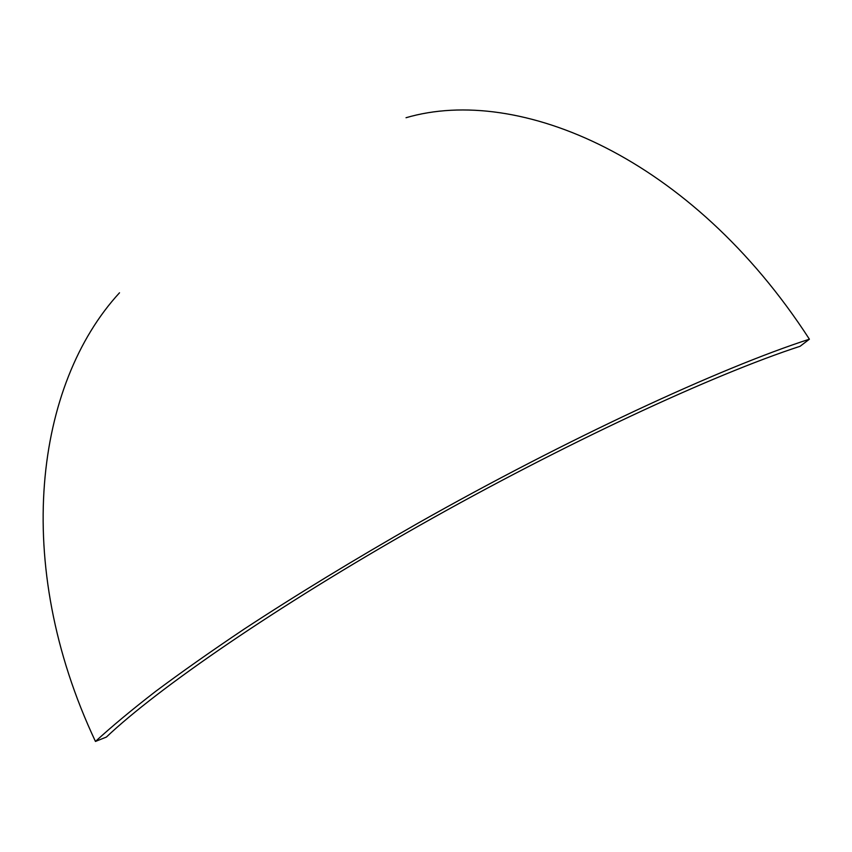 <?xml version="1.0" encoding="UTF-8"?>
<svg xmlns="http://www.w3.org/2000/svg" width="852" height="852" viewBox="0 0 852 852"><rect width="100%" height="100%" fill="white"/><g stroke="black" fill="none" stroke-linecap="round" stroke-linejoin="round"><path stroke-width="1.28" d="M95.456 741.442C111.644 726.586 131.666 709.918 155.533 691.462C181.561 672.047 211.072 651.279 244.055 629.159C296.326 594.866 354.123 559.647 417.448 523.501C565.739 439.536 720.11 368.021 809.4 339.192L800.113 346.274C712.847 374.699 563.321 444.094 419.727 525.375C276.048 606.699 157.79 688.395 106.394 737.065L95.456 741.442C11.119 562.501 35.741 383.709 119.514 292.79M809.4 339.192C691.441 156.938 518.591 84.678 406.031 117.725"/></g></svg>
